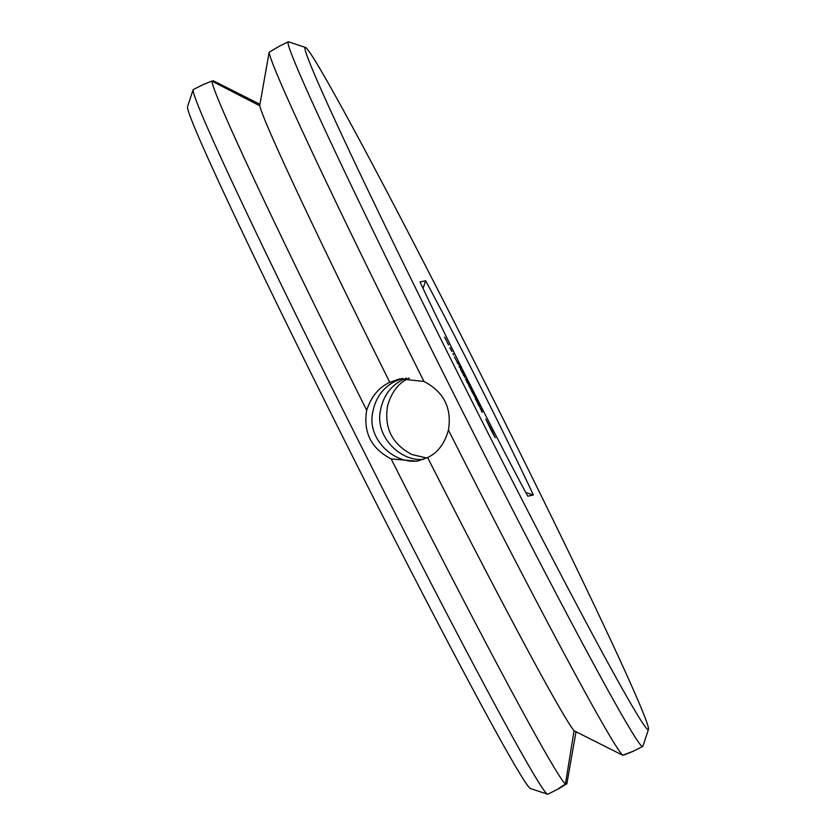 <?xml version="1.0" encoding="UTF-8"?>
<svg xmlns="http://www.w3.org/2000/svg" width="836" height="836" viewBox="0 0 836 836"><rect width="100%" height="100%" fill="white"/><g stroke="black" fill="none" stroke-linecap="round" stroke-linejoin="round"><path stroke-width="1.25" d="M305.161 47.401A381.791 9.99 -116.7 0 1 305.38 47.422A381.791 9.99 -116.7 0 1 485.632 383.985A381.791 9.99 -116.7 0 1 648.485 729.285A381.791 9.99 -116.7 0 1 469.424 396.243A381.791 9.99 -116.7 0 1 305.161 47.401M491.108 430.216L495.194 437.75L492.435 431.69L485.82 419.108L491.108 430.216M482.236 412.326L479.801 407.09L482.236 412.326M479.153 406.15L475.141 398.166L479.153 406.15M471.201 390.37L474.639 396.577L471.232 390.36M481.473 411.396L482.163 410.863M481.191 409.003L481.64 409.901L481.181 409.013M480.376 409.076L481.17 408.867M476.551 399.514L478.37 403.119L476.436 399.577M474.952 396.442L475.945 398.417L474.932 396.452M471.619 390.004L474.555 395.846L471.619 390.004M465.474 379.001L470.145 387.653L465.474 379.001M460.563 369.178L464.283 375.991L460.563 369.178M459.089 366.252L459.936 367.338L459.089 366.252M470.198 388.97L470.887 388.437M469.916 386.587L470.365 387.486L469.905 386.598M469.1 386.66L469.895 386.441M470.94 388.385L471.389 389.262L470.94 388.385M467.094 380.704L469.059 384.612L467.094 380.704M465.965 378.583L466.969 380.558L465.955 378.593M457.825 362.427L459.277 365.175L457.825 362.427M457.24 363.211L457.992 362.918M457.25 363.106L458.013 362.814M454.397 356.92L458.118 363.723L454.397 356.92M452.997 353.618L453.708 354.934L453.039 353.607M450.05 347.651L452.015 351.59L449.904 347.724M448.524 344.944L446.852 341.59L448.66 344.923M444.564 337.107L446.737 340.994L444.564 337.107M533.378 495.006A159.864 4.18 -116.7 0 0 425.628 280.781L420.027 281.951A159.864 4.18 -116.7 0 0 527.767 496.176L533.378 495.006L525.802 492.529M648.485 729.285L642.894 746.224A394.414 10.325 -116.7 0 1 642.706 746.464A394.414 10.325 -116.7 0 1 456.205 398.782A394.414 10.325 -116.7 0 1 288.148 41.821A394.414 10.325 -116.7 0 1 288.221 41.8A394.414 10.325 -116.7 0 1 288.451 41.821L305.38 47.422M479.895 406.421L479.007 404.614L479.885 406.432M468.62 384.006L467.732 382.188L468.745 383.985M444.971 337.66L445.975 339.918M425.628 280.781L423.058 288.42M423.977 381.456C443.832 391.833 451.994 408.041 448.441 430.091C444.585 443.707 437.646 452.851 427.624 457.532L416.924 461.211L391.154 458.922C371.226 448.556 363.075 432.337 366.69 410.288C371.288 396.515 378.99 387.204 389.816 382.365L399.754 378.844L423.977 381.456A394.414 10.325 -116.7 0 1 269.14 52.24L278.357 46.764M576.025 731.719L566.86 783.781C555.219 790.856 554.738 790.95 565.418 784.084L574.06 730.758L622.715 755.253A394.414 10.325 -116.7 0 1 448.441 430.091M622.715 755.253C635.444 750.341 635.924 750.247 624.158 754.95L623.865 754.793M632.8 751.449L624.158 754.95M419.902 460.479C397.675 465.851 368.206 442.192 372.292 414.635C374.758 398.887 382.449 387.747 395.355 381.206L402.68 378.342M423.653 459.257C402.241 462.235 376.357 438.628 380.014 413.026C382.345 397.309 389.952 386.18 402.837 379.649L406.453 378.039M203.221 84.572L211.842 81.071L259.703 105.733L269.14 52.24M259.975 104.301L213.284 80.768L212.135 81.228M389.816 382.365A352.343 9.227 -116.7 0 1 259.703 105.733M574.06 730.758A352.343 9.227 -116.7 0 1 427.624 457.532M547.549 794.2A394.414 10.325 -116.7 0 1 361.351 446.518A394.414 10.325 -116.7 0 1 193.106 89.797L187.515 106.736A381.791 9.99 -116.7 0 0 350.368 452.036A381.791 9.99 -116.7 0 0 530.62 788.599L547.549 794.2A394.414 10.325 -116.7 0 0 547.852 794.2L557.79 789.194L565.418 784.084A394.414 10.325 -116.7 0 1 391.154 458.922M426.684 457.982L412.023 454.565C392.168 444.188 384.006 427.98 387.559 405.93C391.415 392.314 398.354 383.17 408.376 378.489L409.316 378.05M490.377 428.45L492.822 433.027L490.251 428.513M478.265 404.99L479.018 404.708M466.979 382.575L467.732 382.282M464.304 375.228L465.161 377.026L464.304 375.228M464.419 377.402L465.171 376.984M463.416 375.427L464.126 375.103M462.235 371.1L463.092 372.898L462.235 371.1M462.339 373.274L463.102 372.856M461.347 371.299L462.057 370.985M460.155 366.973L461.012 368.77L460.155 366.973M460.27 369.146L461.023 368.728M459.267 367.171L459.978 366.858M451.315 350.472L450.176 348.278M450.207 348.257L451.419 350.451M445.996 339.886L444.856 337.692M193.106 89.797A394.414 10.325 -116.7 0 1 193.294 89.556L203.232 84.551M366.69 410.288A394.414 10.325 -116.7 0 1 211.842 81.071M632.768 751.47L642.706 746.464M278.21 46.826L288.148 41.821"/></g></svg>
